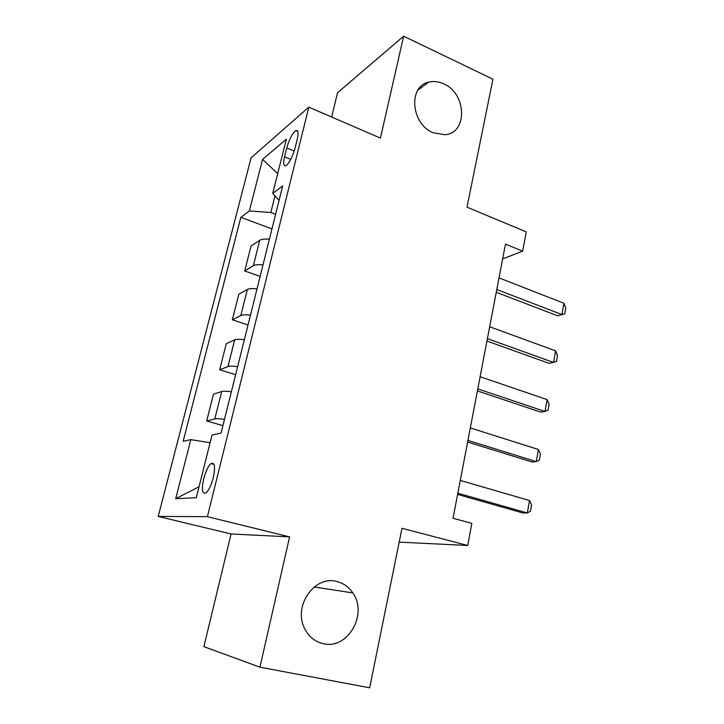 <?xml version="1.0" encoding="UTF-8"?>
<svg xmlns="http://www.w3.org/2000/svg" width="724" height="724" viewBox="0 0 724 724"><rect width="100%" height="100%" fill="white"/><g stroke="black" fill="none" stroke-linecap="round" stroke-linejoin="round"><path stroke-width="1.09" d="M336.769 581.517C343.42 583.155 348.76 586.956 352.805 592.911C368.172 613.771 347.936 649.844 323.402 643.717C315.284 641.889 309.121 637.011 304.922 629.075C292.487 606.703 314.397 574.937 336.769 581.517M443.667 83.83C466.736 93.396 467.885 133.225 444.916 134.727L433.16 132.763C411.142 124.229 407.874 86.4 428.635 82.183C433.522 80.925 438.536 81.477 443.667 83.83M213.281 477.695C215.508 466.69 214.747 461.984 211.001 463.568C208.177 466.129 205.752 471.152 203.725 478.654C201.435 489.677 202.204 494.411 206.023 492.854C208.838 490.275 211.254 485.216 213.281 477.695M259.934 667.184L289.609 536.873L231.074 533.977L203.887 646.65L259.934 667.184L369.683 687.8L401.983 528.285L467.704 545.489L471.84 523.38L453.043 518.266L505.479 244.124L522.674 251.138L526.276 231.888L467.007 207.164L492.926 79.206L403.639 36.2L337.529 92.763L331.673 117.035M231.074 533.977L158.221 516.429L251.083 157.823L308.813 107.17L207.399 516.674L158.221 516.429M286.749 147.977L284.532 156.827C283.021 163.579 283.5 166.529 285.98 165.669C289.464 162.873 292.469 157.09 294.994 148.32L297.247 139.28C298.704 132.664 298.234 129.777 295.844 130.601C292.315 133.406 289.283 139.198 286.749 147.977L294.225 151.044M274.975 195.923L270.821 212.512L249.364 210.937L240.857 217.309L183.145 441.305L190.819 439.64L210.087 442.717M249.364 210.937L262.55 159.407L286.369 139.171L272.74 193.398L279.048 200.521M190.819 439.64L175.706 498.691L196.276 497.687L212.014 435.043L221.073 433.079L282.677 185.941L272.74 193.398M308.813 107.17L380.435 138.094L403.639 36.2M289.609 536.873L207.399 516.674M399.177 542.122L467.704 545.489M502.646 258.921L522.674 251.138M275.6 214.331L270.821 212.512M240.857 217.309L271.962 228.938M269.391 239.255C264.794 238.811 261.572 239.146 259.744 240.268L251.038 246.024L244.712 270.966L260.133 276.387M224.476 419.422C219.743 418.68 216.521 418.499 214.802 418.897L206.702 420.997L222.929 425.622M206.702 420.997L213.49 394.209L221.689 391.53C223.417 391.023 226.648 391.114 231.354 391.811M237.635 366.643C232.938 365.991 229.716 365.964 227.96 366.579L219.68 369.783L235.626 374.688M219.68 369.783L226.304 343.638L234.685 339.882C236.449 339.158 239.671 339.103 244.35 339.71M250.468 315.157C245.816 314.587 242.594 314.714 240.811 315.537L232.341 319.791L248.024 324.958M232.341 319.791L238.811 294.252L247.364 289.473C249.165 288.55 252.386 288.342 257.02 288.876M262.993 264.912C258.377 264.423 255.156 264.685 253.346 265.708L244.712 270.966M277.699 173.651L262.55 159.407M175.706 498.691L199.019 486.745M499.017 277.907L563.915 303.247L565.779 308.216L564.792 313.863L557.598 315.791L496.266 292.288M563.915 303.247L561.942 314.578L496.791 289.519M564.792 313.863L557.598 315.791M489.677 326.741L555.607 350.868L557.525 355.719L556.521 361.484L549.245 363.394L486.935 341.031M555.607 350.868L553.589 362.462L487.397 338.633M480.112 376.733L547.109 399.603L549.073 404.309L548.05 410.218L545.036 411.467L540.692 412.101L477.397 390.942M547.109 399.603L545.036 411.467L477.777 388.915M470.319 427.947L538.403 449.477L540.43 454.038L539.38 460.093L536.285 461.622L531.95 461.957L467.614 442.056M538.403 449.477L536.285 461.622L467.93 440.427M460.283 480.419L529.497 500.537L531.588 504.954L530.511 511.144L527.325 512.972L523 512.99L457.604 494.42M529.497 500.537L527.325 512.972L457.83 493.207M253.346 265.708L259.744 240.268M240.811 315.537L247.364 289.473M227.96 366.579L234.685 339.882M214.802 418.897L221.689 391.53M290.804 159.37L284.532 156.827M352.805 592.911L314.162 586.983M214.032 464.383L211.001 463.568M297.845 131.442L295.844 130.601M428.635 82.183L417.938 90.102"/></g></svg>
